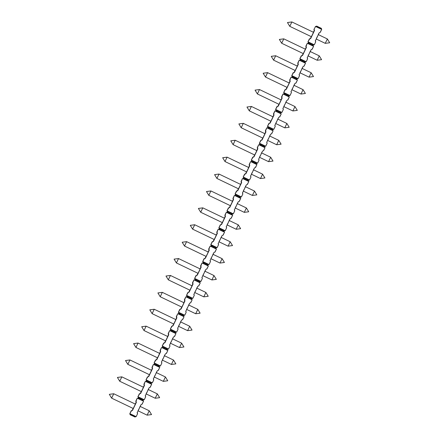 <?xml version="1.0" encoding="UTF-8"?>
<svg xmlns="http://www.w3.org/2000/svg" width="439" height="439" viewBox="0 0 439 439"><rect width="100%" height="100%" fill="white"/><g stroke="black" fill="none" stroke-linecap="round" stroke-linejoin="round"><path stroke-width="0.33" stroke-dasharray="2.19 1.65" d="M130.312 414.421L135.042 416.688L134.883 417.028M135.278 416.71L135.887 416.622L137.588 413.659M129.807 413.703L136.156 416.649M137.204 398.261L143.558 401.202M133.149 408.462L135.25 404.067M138.087 398.195L142.818 400.461L143.284 401.175L141.852 404.165L140.853 404.517L136.968 412.627L137.319 413.631M145.304 381.359L151.653 384.306M141.243 391.561L143.35 387.165M137.901 396.801L143.987 399.72L145.688 396.757M146.182 381.293L150.912 383.565L151.384 384.273L149.951 387.264L148.953 387.615L145.062 395.731L145.419 396.73M153.398 364.458L159.752 367.405M149.342 374.659L151.45 370.269M146 379.905L152.081 382.819L153.787 379.856M154.281 364.397L159.011 366.664L159.483 367.377L158.045 370.362L157.047 370.719L153.162 378.83L153.513 379.828M161.497 347.562L167.846 350.503M157.442 357.763L159.544 353.368M154.094 363.004L160.18 365.917L161.881 362.96M162.381 347.496L167.111 349.762L167.577 350.476L166.145 353.466L165.146 353.818L161.261 361.928L161.612 362.927M169.591 330.66L175.946 333.602M165.536 340.862L167.643 336.466M162.194 346.102L168.274 349.016L169.981 346.058M170.475 330.594L175.205 332.861L175.677 333.574L174.245 336.565L173.24 336.916L169.355 345.027L169.706 346.031M177.691 313.759L184.045 316.7M173.635 323.96L175.737 319.565M170.294 329.201L176.374 332.12L178.075 329.157M178.574 313.693L183.304 315.959L183.771 316.673L182.339 319.663L181.34 320.015L177.455 328.131L177.806 329.129M185.79 296.857L192.139 299.804M181.73 307.059L183.837 302.663M178.388 312.305L184.468 315.218L186.174 312.255M186.668 296.791L191.399 299.063L191.87 299.777L190.438 302.762L189.439 303.113L185.549 311.229L185.906 312.228M193.884 279.956L200.239 282.903M189.829 290.157L191.936 285.767M186.487 295.403L192.567 298.317L194.268 295.354M194.768 279.895L199.498 282.162L199.964 282.875L198.532 285.866L197.534 286.217L193.648 294.328L194 295.326M201.984 263.06L208.333 266.001M197.923 273.261L200.03 268.866M194.581 278.502L200.667 281.415L202.368 278.458M202.862 262.994L207.592 265.26L208.064 265.974L206.632 268.964L205.633 269.316L201.748 277.426L202.099 278.425M210.078 246.158L216.432 249.1M206.023 256.36L208.13 251.964M202.681 261.6L208.761 264.514L210.468 261.556M210.961 246.092L215.692 248.359L216.164 249.072L214.731 252.063L213.727 252.414L209.842 260.525L210.193 261.529M218.178 229.257L224.532 232.204M214.122 239.458L216.224 235.063M210.775 244.699L216.861 247.618L218.562 244.655M219.061 229.191L223.791 231.463L224.258 232.171L222.825 235.161L221.827 235.513L217.942 243.629L218.293 244.627M226.272 212.355L232.626 215.302M222.216 222.557L224.324 218.167M218.874 227.803L224.955 230.716L226.661 227.753M227.155 212.295L231.885 214.561L232.357 215.275L230.925 218.26L229.926 218.617L226.036 226.727L226.387 227.726M234.371 195.459L240.726 198.401M230.316 205.661L232.418 201.265M226.974 210.901L233.054 213.815L234.755 210.852M235.255 195.393L239.985 197.66L240.451 198.373L239.019 201.364L238.02 201.715L234.135 209.826L234.486 210.824M242.471 178.558L248.82 181.499M238.41 188.759L240.517 184.364M235.068 194L241.154 196.913L242.855 193.956M243.349 178.492L248.079 180.758L248.551 181.472L247.119 184.462L246.12 184.814L242.229 192.924L242.586 193.928M250.565 161.656L256.919 164.598M246.509 171.858L248.617 167.462M243.168 177.098L249.248 180.017L250.954 177.054M251.448 161.59L256.178 163.857L256.65 164.57L255.218 167.561L254.214 167.912L250.329 176.028L250.68 177.027M258.664 144.755L265.013 147.702M254.609 154.956L256.711 150.561M251.262 160.202L257.347 163.116L259.048 160.153M259.548 144.689L264.278 146.961L264.744 147.669L263.312 150.659L262.313 151.011L258.428 159.127L258.78 160.125M266.758 127.853L273.113 130.8M262.703 138.055L264.81 133.665M259.361 143.301L265.441 146.214L267.148 143.251M267.642 127.793L272.372 130.059L272.844 130.773L271.412 133.763L270.413 134.114L266.522 142.225L266.874 143.224M274.858 110.957L281.212 113.899M270.803 121.159L272.904 116.763M267.461 126.399L273.541 129.313L275.242 126.355M275.741 110.891L280.472 113.158L280.938 113.871L279.506 116.862L278.507 117.213L274.622 125.324L274.973 126.322M282.957 94.056L289.306 96.997M278.897 104.257L281.004 99.862M275.555 109.498L281.635 112.411L283.342 109.454M283.835 93.99L288.566 96.256L289.038 96.97L287.605 99.96L286.607 100.311L282.716 108.422L283.073 109.426M291.052 77.154L297.406 80.096M286.996 87.356L289.103 82.96M283.654 92.596L289.735 95.515L291.436 92.552M291.935 77.088L296.665 79.36L297.132 80.068L295.699 83.059L294.701 83.41L290.816 91.526L291.167 92.525M299.151 60.253L305.5 63.2M295.09 70.454L297.198 66.064M291.748 75.7L297.834 78.614L299.535 75.651M300.029 60.192L304.765 62.459L305.231 63.172L303.799 66.157L302.8 66.514L298.915 74.625L299.266 75.623M307.245 43.351L313.6 46.298M303.19 53.558L305.297 49.163M299.848 58.799L305.928 61.712L307.635 58.749M308.129 43.291L312.859 45.557L313.331 46.271L311.899 49.261L310.894 49.612L307.009 57.723L307.36 58.722M307.942 41.897L314.028 44.811L315.729 41.853M315.345 26.455L321.425 29.369L319.993 32.36L318.994 32.711L315.109 40.822L315.46 41.826M311.289 36.656L313.391 32.261M143.048 400.489L143.141 399.786L138.411 397.52M316.228 26.389L320.958 28.656L321.699 29.397M319.993 32.36L320.267 32.387M143.372 399.814L144.255 399.748M141.852 404.165L142.126 404.193M146.505 380.618L151.236 382.885L152.349 382.846M154.605 363.717L159.335 365.989L160.449 365.945M158.045 370.362L158.32 370.395M162.704 346.821L167.435 349.087L168.549 349.049M170.798 329.919L175.529 332.186L176.643 332.147M178.898 313.018L183.628 315.284L184.742 315.246M182.339 319.663L182.613 319.691M186.992 296.116L191.722 298.388L192.836 298.344M195.092 279.215L199.822 281.487L200.936 281.443M198.532 285.866L198.807 285.893M203.186 262.319L207.921 264.585L209.035 264.547M211.285 245.417L216.015 247.684L217.129 247.645M219.385 228.516L224.115 230.782L225.229 230.744M222.825 235.161L223.1 235.189M227.479 211.614L232.209 213.886L233.323 213.842M235.578 194.718L240.309 196.985L241.423 196.946M239.019 201.364L239.293 201.391M243.672 177.817L248.403 180.083L249.517 180.045M251.772 160.915L256.502 163.182L257.616 163.143M259.872 144.014L264.602 146.28L265.716 146.242M267.966 127.112L272.696 129.384L273.81 129.34M276.065 110.216L280.795 112.483L281.909 112.444M279.506 116.862L279.78 116.889M284.159 93.315L288.889 95.581L290.003 95.543M292.259 76.413L296.989 78.68L298.103 78.641M295.699 83.059L295.974 83.086M300.358 59.512L305.089 61.784L306.202 61.74M308.452 42.616L313.183 44.882L314.297 44.838M133.264 408.517L135.366 404.121M111.638 398.146L113.745 393.756M321.189 28.683L321.118 28.321L316.387 26.049M311.405 36.711L313.506 32.316M289.778 26.34L291.88 21.95M141.358 391.615L143.465 387.225M119.732 381.25L121.839 376.854M151.148 383.587L151.471 382.912M149.458 374.714L151.565 370.324M127.831 364.348L129.939 359.958M159.242 366.686L159.566 366.011M157.552 357.818L159.659 353.422M135.931 347.447L138.033 343.057M167.341 349.784L167.665 349.109M165.651 340.916L167.758 336.521M144.025 330.545L146.132 326.155M175.435 332.888L175.759 332.208M173.751 324.015L175.852 319.619M152.124 313.644L154.232 309.254M183.535 315.987L183.859 315.312M181.845 307.113L183.952 302.723M160.219 296.748L162.326 292.358M191.634 299.085L191.958 298.41M189.944 290.212L192.052 285.822M168.318 279.846L170.425 275.456M199.729 282.184L200.052 281.509M198.038 273.316L200.146 268.92M176.412 262.945L178.519 258.555M207.828 265.288L208.152 264.607M206.138 256.414L208.245 252.019M184.512 246.043L186.619 241.653M215.922 248.386L216.246 247.711M214.237 239.513L216.339 235.117M192.611 229.147L194.713 224.752M224.022 231.485L224.345 230.81M222.332 222.611L224.439 218.221M200.705 212.246L202.813 207.856M232.121 214.583L232.445 213.908M230.431 205.715L232.538 201.32M208.805 195.344L210.912 190.954M240.215 197.682L240.539 197.007M238.525 188.814L240.632 184.418M216.899 178.443L219.006 174.053M248.315 180.786L248.639 180.105M246.625 171.912L248.732 167.517M224.998 161.541L227.106 157.151M256.409 163.884L256.733 163.209M254.719 155.011L256.826 150.621M233.098 144.645L235.2 140.25M264.508 146.983L264.832 146.308M262.818 138.109L264.926 133.719M241.192 127.744L243.299 123.354M272.603 130.081L272.926 129.406M270.918 121.213L273.02 116.818M249.292 110.842L251.399 106.452M280.702 113.185L281.026 112.505M279.012 104.312L281.119 99.916M257.386 93.941L259.493 89.551M288.802 96.284L289.125 95.609M287.111 87.41L289.219 83.015M265.485 77.044L267.592 72.649M296.896 79.382L297.219 78.707M295.206 70.509L297.313 66.119M273.585 60.143L275.687 55.753M304.995 62.481L305.319 61.806M303.305 53.613L305.412 49.217M281.679 43.241L283.786 38.851M313.089 45.579L313.413 44.904M141.128 404.544L140.853 404.517M137.994 410.783L140.101 406.393L138.109 410.838M147.114 415.157L149.222 410.761M145.336 395.758L145.062 395.731M146.088 393.882L148.195 389.492L146.209 393.942M155.214 398.255L157.321 393.865M157.321 370.746L157.047 370.719M154.188 376.986L156.295 372.59L154.303 377.041M163.308 381.359L165.415 376.964M162.287 360.084L164.389 355.689L162.403 360.139M171.408 364.458L173.515 360.062M173.515 336.943L173.24 336.916M169.63 345.054L169.355 345.027M170.381 343.183L172.489 338.787L170.497 343.238M179.507 347.556L181.609 343.161M178.481 326.281L180.588 321.891L178.596 326.336M187.601 330.655L189.708 326.265M185.823 311.256L185.549 311.229M186.575 309.385L188.682 304.99L186.69 309.44M195.701 313.753L197.808 309.363M197.808 286.244L197.534 286.217M194.675 292.484L196.782 288.088L194.79 292.539M203.795 296.857L205.902 292.462M202.774 275.582L204.876 271.187L202.889 275.637M211.894 279.956L214.002 275.56M214.002 252.441L213.727 252.414M210.868 258.681L212.975 254.285L210.983 258.736M219.988 263.054L222.096 258.659M218.968 241.779L221.069 237.389L219.083 241.84M228.088 246.153L230.195 241.763M226.31 226.754L226.036 226.727M227.062 224.883L229.169 220.488L227.177 224.938M236.187 229.257L238.289 224.861M238.295 201.742L238.02 201.715M235.161 207.982L237.269 203.586L235.277 208.037M244.282 212.355L246.389 207.96M242.504 192.951L242.229 192.924M243.255 191.08L245.363 186.685L243.376 191.135M252.381 195.454L254.488 191.058M254.488 167.939L254.214 167.912M251.355 174.179L253.462 169.789L251.47 174.234M260.475 178.552L262.582 174.162M259.454 157.283L261.556 152.887L259.57 157.338M268.575 161.651L270.682 157.261M266.797 142.252L266.522 142.225M267.549 140.381L269.656 135.986L267.664 140.436M276.674 144.755L278.776 140.359M275.648 123.48L277.755 119.084L275.763 123.535M284.768 127.853L286.876 123.458M282.99 108.455L282.716 108.422M283.742 106.578L285.849 102.183L283.857 106.633M292.868 110.952L294.975 106.556M294.975 83.437L294.701 83.41M291.842 89.677L293.949 85.287L291.957 89.737M300.962 94.05L303.069 89.66M299.941 72.781L302.043 68.385L300.056 72.836M309.061 77.154L311.169 72.759M311.169 49.64L310.894 49.612M308.035 55.879L310.143 51.484L308.151 55.934M317.156 60.253L319.263 55.857M316.135 38.978L318.237 34.582L316.25 39.033M325.255 43.351L327.362 38.956"/><path stroke-width="0.66" d="M135.113 417.05L130.153 414.756L130.548 414.443L135.278 416.71L135.113 417.05L130.383 414.784M130.153 414.756L129.807 413.703L131.239 410.712L132.238 410.361L133.149 408.462M143.558 401.202L137.473 398.288L138.318 398.222L143.048 400.489L143.558 401.202L142.126 404.193L141.128 404.544L137.237 412.66L137.588 413.659L136.156 416.649L130.076 413.73L130.312 414.421M135.25 404.067L136.123 402.25L135.772 401.251L137.204 398.261L136.041 401.279L136.392 402.278L132.507 410.388L131.508 410.745L129.807 413.703M143.35 387.165L144.222 385.349L143.871 384.35L145.304 381.359L146.182 381.293L146.505 380.618L146 379.905L147.433 376.914L148.431 376.563L149.342 374.659M137.204 398.261L138.087 398.195L138.411 397.52L137.901 396.801L139.333 393.816L140.332 393.459L141.243 391.561M151.45 370.269L152.317 368.447L151.965 367.448L153.398 364.458L154.281 364.397L154.605 363.717L154.094 363.004L155.527 360.013L156.531 359.662L157.442 357.763M159.544 353.368L160.416 351.551L160.065 350.547L161.497 347.562L162.381 347.496L162.704 346.821L162.194 346.102L163.626 343.111L164.625 342.76L165.536 340.862M167.643 336.466L168.51 334.65L168.159 333.651L169.591 330.66L170.475 330.594L170.798 329.919L170.294 329.201L171.726 326.21L172.725 325.859L173.635 323.96M175.737 319.565L176.61 317.748L176.258 316.749L177.691 313.759L178.574 313.693L178.898 313.018L178.388 312.305L179.82 309.314L180.819 308.963L181.73 307.059M183.837 302.663L184.709 300.847L184.358 299.848L185.79 296.857L186.668 296.791L186.992 296.116L186.487 295.403L187.919 292.412L188.918 292.061L189.829 290.157M191.936 285.767L192.803 283.945L192.452 282.946L193.884 279.956L194.768 279.895L195.092 279.215L194.581 278.502L196.013 275.511L197.018 275.16L197.923 273.261M200.03 268.866L200.903 267.049L200.552 266.045L201.984 263.06L202.862 262.994L203.186 262.319L202.681 261.6L204.113 258.609L205.112 258.258L206.023 256.36M208.13 251.964L208.997 250.148L208.646 249.149L210.078 246.158L210.961 246.092L211.285 245.417L210.775 244.699L212.213 241.713L213.211 241.357L214.122 239.458M216.224 235.063L217.096 233.246L216.745 232.247L218.178 229.257L219.061 229.191L219.385 228.516L218.874 227.803L220.307 224.812L221.305 224.461L222.216 222.557M224.324 218.167L225.196 216.345L224.839 215.346L226.272 212.355L227.155 212.295L227.479 211.614L226.974 210.901L228.406 207.91L229.405 207.559L230.316 205.661M232.418 201.265L233.29 199.449L232.939 198.444L234.371 195.459L235.255 195.393L235.578 194.718L235.068 194L236.5 191.009L237.499 190.658L238.41 188.759M240.517 184.364L241.39 182.547L241.038 181.548L242.471 178.558L243.349 178.492L243.672 177.817L243.168 177.098L244.6 174.107L245.599 173.756L246.509 171.858M248.617 167.462L249.484 165.646L249.132 164.647L250.565 161.656L251.448 161.59L251.772 160.915L251.262 160.202L252.694 157.211L253.698 156.86L254.609 154.956M256.711 150.561L257.583 148.744L257.232 147.745L258.664 144.755L259.548 144.689L259.872 144.014L259.361 143.301L260.793 140.31L261.792 139.959L262.703 138.055M264.81 133.665L265.677 131.843L265.326 130.844L266.758 127.853L267.642 127.793L267.966 127.112L267.461 126.399L268.893 123.408L269.892 123.057L270.803 121.159M272.904 116.763L273.777 114.947L273.426 113.942L274.858 110.957L275.741 110.891L276.065 110.216L275.555 109.498L276.987 106.507L277.986 106.156L278.897 104.257M281.004 99.862L281.876 98.045L281.525 97.046L282.957 94.056L283.835 93.99L284.159 93.315L283.654 92.596L285.087 89.611L286.085 89.254L286.996 87.356M289.103 82.96L289.97 81.144L289.619 80.145L291.052 77.154L291.935 77.088L292.259 76.413L291.748 75.7L293.181 72.709L294.185 72.358L295.09 70.454M297.198 66.064L298.07 64.242L297.719 63.243L299.151 60.253L300.029 60.192L300.358 59.512L299.848 58.799L301.28 55.808L302.279 55.457L303.19 53.558M305.297 49.163L306.164 47.346L305.813 46.342L307.245 43.351L308.129 43.291L308.452 42.616L307.942 41.897L309.38 38.906L310.378 38.555L311.289 36.656M313.912 29.446L315.614 26.483L313.912 29.446L314.264 30.445L313.391 32.261M138.087 398.195L138.642 397.542L138.175 396.834L144.255 399.748L145.688 396.757L145.336 395.758L149.222 387.648L150.22 387.291L151.653 384.306L145.572 381.387L146.417 381.321L146.741 380.646L146.269 379.933L152.349 382.846L153.787 379.856L153.43 378.857L157.321 370.746L158.32 370.395L159.752 367.405L153.672 364.485L154.512 364.419L154.835 363.744L154.369 363.031L160.449 365.945L161.881 362.96L161.53 361.955L165.415 353.845L166.414 353.494L167.846 350.503L161.766 347.589L162.611 347.518L162.935 346.843L162.463 346.13L168.549 349.049L169.981 346.058L169.63 345.054L173.515 336.943L174.513 336.592L175.946 333.602L169.866 330.688L170.705 330.616L171.029 329.941L170.562 329.228L176.643 332.147L178.075 329.157L177.724 328.158L181.609 320.042L182.613 319.691L184.045 316.7L177.96 313.786L178.805 313.72L179.128 313.04L178.657 312.332L184.742 315.246L186.174 312.255L185.823 311.256L189.708 303.146L190.707 302.789L192.139 299.804L186.059 296.885L186.904 296.819L187.228 296.144L186.756 295.431L192.836 298.344L194.268 295.354L193.917 294.355L197.808 286.244L198.807 285.893L200.239 282.903L194.153 279.989L194.998 279.917L195.322 279.242L194.856 278.529L200.936 281.443L202.368 278.458L202.017 277.453L205.902 269.343L206.901 268.992L208.333 266.001L202.253 263.087L203.098 263.016L203.422 262.341L202.95 261.628L209.035 264.547L210.468 261.556L210.111 260.557L214.002 252.441L215 252.09L216.432 249.1L210.352 246.186L211.192 246.12L211.516 245.439L211.049 244.732L217.129 247.645L218.562 244.655L218.21 243.656L222.096 235.545L223.1 235.189L224.532 232.204L218.446 229.284L219.291 229.218L219.615 228.543L219.143 227.83L225.229 230.744L226.661 227.753L226.31 226.754L230.195 218.644L231.194 218.293L232.626 215.302L226.546 212.383L227.391 212.317L227.715 211.642L227.243 210.929L233.323 213.842L234.755 210.852L234.404 209.853L238.295 201.742L239.293 201.391L240.726 198.401L234.64 195.487L235.485 195.415L235.809 194.74L235.342 194.027L241.423 196.946L242.855 193.956L242.504 192.951L246.389 184.841L247.387 184.49L248.82 181.499L242.74 178.585L243.585 178.514L243.908 177.839L243.436 177.126L249.517 180.045L250.954 177.054L250.598 176.055L254.488 167.939L255.487 167.588L256.919 164.598L250.839 161.684L251.679 161.618L252.002 160.937L251.536 160.23L257.616 163.143L259.048 160.153L258.697 159.154L262.582 151.043L263.581 150.687L265.013 147.702L258.933 144.782L259.778 144.716L260.102 144.041L259.63 143.328L265.716 146.242L267.148 143.251L266.797 142.252L270.682 134.142L271.681 133.791L273.113 130.8L267.033 127.886L267.872 127.815L268.196 127.14L267.73 126.427L273.81 129.34L275.242 126.355L274.891 125.351L278.776 117.24L279.78 116.889L281.212 113.899L275.127 110.985L275.972 110.913L276.296 110.238L275.829 109.525L281.909 112.444L283.342 109.454L282.99 108.455L286.876 100.339L287.874 99.988L289.306 96.997L283.226 94.083L284.071 94.017L284.395 93.337L283.923 92.629L290.003 95.543L291.436 92.552L291.084 91.553L294.975 83.437L295.974 83.086L297.406 80.096L291.32 77.182L292.165 77.116L292.489 76.441L292.023 75.727L298.103 78.641L299.535 75.651L299.184 74.652L303.069 66.541L304.068 66.19L305.5 63.2L299.42 60.28L300.265 60.214L300.589 59.539L300.117 58.826L306.202 61.74L307.635 58.749L307.278 57.75L311.169 49.64L312.167 49.289L313.6 46.298L307.519 43.384L308.359 43.313L308.683 42.638L308.216 41.925L314.297 44.838L315.729 41.853L315.378 40.849L319.263 32.738L320.267 32.387L321.699 29.397L315.614 26.483L316.459 26.411L315.345 26.455M136.156 416.649L135.278 416.71M137.901 396.801L139.607 393.843L140.606 393.492L144.491 385.376L144.14 384.377L145.304 381.359M146 379.905L147.702 376.942L148.7 376.591L152.591 368.48L152.24 367.476L153.398 364.458M154.094 363.004L155.801 360.04L156.8 359.689L160.685 351.579L160.334 350.58L161.497 347.562M162.194 346.102L163.895 343.139L164.899 342.788L168.785 334.677L168.433 333.678L169.591 330.66M170.294 329.201L171.995 326.243L172.993 325.886L176.879 317.776L176.527 316.777L177.691 313.759M178.388 312.305L180.094 309.341L181.093 308.99L184.978 300.874L184.627 299.875L185.79 296.857M186.487 295.403L188.188 292.44L189.187 292.089L193.078 283.978L192.721 282.974L193.884 279.956M194.581 278.502L196.288 275.538L197.287 275.187L201.172 267.077L200.821 266.078L201.984 263.06M202.681 261.6L204.382 258.642L205.381 258.286L209.271 250.175L208.92 249.176L210.078 246.158M210.775 244.699L212.481 241.741L213.48 241.39L217.365 233.274L217.014 232.275L218.178 229.257M218.874 227.803L220.576 224.839L221.58 224.488L225.465 216.372L225.114 215.373L226.272 212.355M226.974 210.901L228.675 207.938L229.674 207.587L233.559 199.476L233.208 198.472L234.371 195.459M235.068 194L236.775 191.036L237.773 190.685L241.659 182.575L241.307 181.576L242.471 178.558M243.168 177.098L244.869 174.14L245.867 173.784L249.758 165.673L249.407 164.674L250.565 161.656M251.262 160.202L252.968 157.239L253.967 156.888L257.852 148.772L257.501 147.773L258.664 144.755M259.361 143.301L261.062 140.337L262.067 139.986L265.952 131.876L265.6 130.871L266.758 127.853M267.461 126.399L269.162 123.436L270.161 123.085L274.046 114.974L273.695 113.975L274.858 110.957M275.555 109.498L277.261 106.534L278.26 106.183L282.145 98.073L281.794 97.074L282.957 94.056M283.654 92.596L285.355 89.638L286.354 89.287L290.245 81.171L289.888 80.172L291.052 77.154M291.748 75.7L293.455 72.737L294.454 72.386L298.339 64.27L297.988 63.271L299.151 60.253M299.848 58.799L301.549 55.835L302.548 55.484L306.438 47.374L306.087 46.369L307.245 43.351M307.942 41.897L309.649 38.934L310.647 38.583L314.533 30.472L314.181 29.473M144.255 399.748L143.372 399.814L138.411 397.52M143.372 399.814L143.048 400.489M139.607 393.843L139.333 393.816M152.24 367.476L151.965 367.448M155.801 360.04L155.527 360.013M168.433 333.678L168.159 333.651M180.094 309.341L179.82 309.314M196.288 275.538L196.013 275.511M208.92 249.176L208.646 249.149M225.114 215.373L224.839 215.346M236.775 191.036L236.5 191.009M249.407 164.674L249.132 164.647M252.968 157.239L252.694 157.211M265.6 130.871L265.326 130.844M277.261 106.534L276.987 106.507M293.455 72.737L293.181 72.709M306.087 46.369L305.813 46.342M133.264 408.517L135.371 404.121L113.745 393.756L111.638 398.151L133.264 408.517M321.699 29.397L321.348 28.343L316.618 26.077L316.228 26.389M316.618 26.077L316.459 26.411L321.189 28.683M311.405 36.711L313.506 32.316L291.886 21.95L289.778 26.345L311.405 36.711M140.606 393.492L140.332 393.459M141.358 391.615L143.465 387.225L121.839 376.854L119.732 381.25L141.358 391.615M146.505 380.618L151.471 382.912L151.148 383.587L146.182 381.293M151.148 383.587L151.653 384.306M152.349 382.846L151.471 382.912M152.591 368.48L152.317 368.447M149.458 374.714L151.565 370.324L129.939 359.958L127.831 364.348L149.458 374.714M154.605 363.717L159.566 366.011L159.242 366.686L154.281 364.397M159.242 366.686L159.752 367.405M160.449 365.945L159.566 366.011M157.557 357.818L159.659 353.422L138.033 343.057L135.931 347.452L157.557 357.818M162.704 346.821L167.665 349.109L167.341 349.784L162.381 347.496M167.341 349.784L167.846 350.503M168.549 349.049L167.665 349.109M164.899 342.788L164.625 342.76M168.785 334.677L168.51 334.65M165.651 340.916L167.758 336.521L146.132 326.155L144.025 330.551L165.651 340.916M170.798 329.919L175.759 332.208L175.435 332.888L170.475 330.594M175.435 332.888L175.946 333.602M176.643 332.147L175.759 332.208M173.751 324.015L175.858 319.619L154.232 309.254L152.124 313.649L173.751 324.015M178.898 313.018L183.859 315.312L183.535 315.987L178.574 313.693M183.535 315.987L184.045 316.7M184.742 315.246L183.859 315.312M181.093 308.99L180.819 308.963M160.224 296.748L181.845 307.113L182.959 304.935L183.952 302.723L162.326 292.358L160.219 296.748L157.897 292.934L162.326 292.358M186.992 296.116L191.958 298.41L191.634 299.085L186.668 296.791M191.634 299.085L192.139 299.804M192.836 298.344L191.958 298.41M193.078 283.978L192.803 283.945M189.944 290.217L192.052 285.822L170.425 275.456L168.318 279.846L189.944 290.217M195.092 279.215L200.052 281.509L199.729 282.184L194.768 279.895M199.729 282.184L200.239 282.903M200.936 281.443L200.052 281.509M178.525 258.555L176.418 262.95L198.038 273.316L199.152 271.132L200.146 268.92L178.525 258.555L174.091 259.131L176.412 262.945M203.186 262.319L208.152 264.607L207.828 265.288L202.862 262.994M207.828 265.288L208.333 266.001M209.035 264.547L208.152 264.607M209.271 250.175L208.997 250.148M186.619 241.653L182.19 242.229L184.512 246.049L206.138 256.414L207.252 254.236L208.245 252.019L186.619 241.653L184.512 246.043M211.285 245.417L216.246 247.711L215.922 248.386L210.961 246.092M215.922 248.386L216.432 249.1M217.129 247.645L216.246 247.711M214.237 239.513L216.339 235.123L194.718 224.752L192.611 229.147L214.237 239.513M219.385 228.516L224.345 230.81L224.022 231.485L219.061 229.191M224.022 231.485L224.532 232.204M225.229 230.744L224.345 230.81M221.58 224.488L221.305 224.461M222.332 222.611L224.439 218.221L202.813 207.856L200.705 212.246L222.332 222.611M227.479 211.614L232.445 213.908L232.121 214.583L227.155 212.295M232.121 214.583L232.626 215.302M233.323 213.842L232.445 213.908M230.431 205.715L232.538 201.32L210.912 190.954L208.805 195.35L230.431 205.715M235.578 194.718L240.539 197.007L240.215 197.682L235.255 195.393M240.215 197.682L240.726 198.401M241.423 196.946L240.539 197.007M237.773 190.685L237.499 190.658M238.525 188.814L240.632 184.418L219.006 174.053L216.904 178.448L238.525 188.814M243.672 177.817L248.639 180.105L248.315 180.786L243.349 178.492M248.315 180.786L248.82 181.499M249.517 180.045L248.639 180.105M249.758 165.673L249.484 165.646M246.625 171.912L248.732 167.517L227.106 157.151L224.998 161.547L246.625 171.912M251.772 160.915L256.733 163.209L256.409 163.884L251.448 161.59M256.409 163.884L256.919 164.598M257.616 163.143L256.733 163.209M254.724 155.011L256.826 150.621L235.2 140.25L233.098 144.645L254.724 155.011M259.872 144.014L264.832 146.308L264.508 146.983L259.548 144.689M264.508 146.983L265.013 147.702M265.716 146.242L264.832 146.308M262.067 139.986L261.792 139.959M265.952 131.876L265.677 131.843M262.818 138.115L264.926 133.719L243.299 123.354L241.192 127.744L262.818 138.115M267.966 127.112L272.926 129.406L272.603 130.081L267.642 127.793M272.603 130.081L273.113 130.8M273.81 129.34L272.926 129.406M270.918 121.213L273.025 116.818L251.399 106.452L249.292 110.847L270.918 121.213M276.065 110.216L281.026 112.505L280.702 113.185L275.741 110.891M280.702 113.185L281.212 113.899M281.909 112.444L281.026 112.505M278.26 106.183L277.986 106.156M279.012 104.312L281.119 99.916L259.493 89.551L257.386 93.946L279.012 104.312M284.159 93.315L289.125 95.609L288.802 96.284L283.835 93.99M288.802 96.284L289.306 96.997M290.003 95.543L289.125 95.609M290.245 81.171L289.97 81.144M287.111 87.41L289.219 83.015L267.592 72.649L265.485 77.044L287.111 87.41M292.259 76.413L297.219 78.707L296.896 79.382L291.935 77.088M296.896 79.382L297.406 80.096M298.103 78.641L297.219 78.707M295.211 70.509L297.313 66.119L275.692 55.753L273.585 60.143L295.206 70.509M300.358 59.512L305.319 61.806L304.995 62.481L300.029 60.192M304.995 62.481L305.5 63.2M306.202 61.74L305.319 61.806M306.438 47.374L306.164 47.346M303.305 53.613L305.412 49.217L283.786 38.851L281.679 43.247L303.305 53.613M308.452 42.616L313.413 44.904L313.089 45.579L308.129 43.291M313.089 45.579L313.6 46.298M314.297 44.838L313.413 44.904M138.109 410.838L147.114 415.157L149.222 410.767L140.217 406.448M146.209 393.942L155.214 398.255L157.321 393.865L148.311 389.547M154.303 377.041L163.313 381.359L165.415 376.964L156.41 372.645M162.403 360.139L171.408 364.458L173.515 360.062L164.504 355.744M170.497 343.238L179.507 347.556L181.614 343.166L172.604 338.842M178.596 326.336L187.601 330.655L189.708 326.265L180.703 321.946M186.69 309.44L195.701 313.759L197.808 309.363L188.797 305.045M194.79 292.539L203.8 296.857L205.902 292.462L196.897 288.143M202.889 275.637L211.894 279.956L214.002 275.56L204.991 271.242M210.983 258.736L219.994 263.054L222.096 258.659L213.091 254.346M219.083 241.84L228.088 246.153L230.195 241.763L221.185 237.444M227.177 224.938L236.187 229.257L238.295 224.861L229.284 220.543M235.277 208.037L244.282 212.355L246.389 207.96L237.384 203.641M243.376 191.135L252.381 195.454L254.488 191.058L245.478 186.74M260.481 178.552L262.582 174.162L264.909 177.976L260.481 178.552L251.47 174.234M262.582 174.162L253.577 169.844M259.57 157.338L268.575 161.656L270.682 157.261L261.671 152.942M267.664 140.436L276.674 144.755L278.781 140.359L269.771 136.041M275.763 123.535L284.768 127.853L286.876 123.458L277.871 119.139M283.857 106.633L292.868 110.952L294.975 106.556L285.965 102.243M291.957 89.737L300.967 94.05L303.069 89.66L294.064 85.342M300.056 72.836L309.061 77.154L311.169 72.759L302.158 68.44M308.151 55.934L317.161 60.253L319.263 55.857L310.258 51.539M316.25 39.033L325.255 43.351L327.362 38.956L318.352 34.637M113.745 393.756L109.311 394.332L111.638 398.151M291.886 21.95L287.452 22.526L289.778 26.345M121.839 376.854L117.411 377.436L119.737 381.25M129.939 359.958L125.505 360.534L127.831 364.348M138.033 343.057L133.604 343.633L135.931 347.447M146.132 326.155L141.704 326.731L144.025 330.551M154.232 309.254L149.798 309.83L152.124 313.649M170.425 275.456L165.991 276.032L168.318 279.846M194.718 224.752L190.285 225.333L192.611 229.147M202.813 207.856L198.384 208.432L200.705 212.246M210.912 190.954L206.478 191.53L208.805 195.344M219.006 174.053L214.578 174.629L216.904 178.448M227.106 157.151L222.672 157.727L224.998 161.547M235.2 140.25L230.771 140.831L233.098 144.645M243.299 123.354L238.871 123.93L241.192 127.744M251.399 106.452L246.965 107.028L249.292 110.847M259.493 89.551L255.064 90.127L257.386 93.946M267.592 72.649L263.159 73.231L265.485 77.044M275.687 55.753L271.258 56.329L273.585 60.143M283.786 38.851L279.358 39.428L281.679 43.241M147.114 415.157L151.548 414.581L149.222 410.767M155.214 398.255L159.642 397.679L157.321 393.865M163.313 381.359L167.742 380.778L165.415 376.964M171.408 364.458L175.841 363.882L173.515 360.062M179.507 347.556L183.936 346.98L181.614 343.166M187.601 330.655L192.035 330.079L189.708 326.265M195.701 313.759L200.129 313.177L197.808 309.363M203.8 296.857L208.229 296.281L205.902 292.462M211.894 279.956L216.328 279.38L214.002 275.56M219.994 263.054L224.422 262.478L222.096 258.664M228.088 246.153L232.522 245.577L230.195 241.763M236.187 229.257L240.616 228.675L238.295 224.861M244.282 212.355L248.715 211.779L246.389 207.96M252.381 195.454L256.81 194.878L254.488 191.058M268.575 161.656L273.009 161.075L270.682 157.261M276.674 144.755L281.103 144.179L278.781 140.359M284.768 127.853L289.202 127.277L286.876 123.458M292.868 110.952L297.296 110.376L294.975 106.562M300.967 94.05L305.396 93.474L303.069 89.66M309.061 77.154L313.495 76.573L311.169 72.759M317.161 60.253L321.589 59.677L319.263 55.857M325.255 43.351L329.689 42.775L327.362 38.956"/></g></svg>
